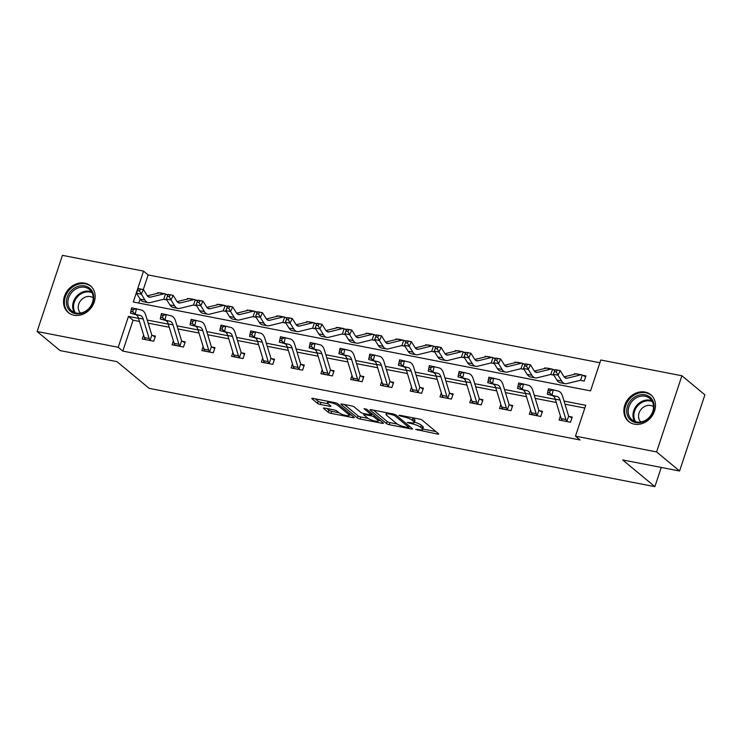 <?xml version="1.0" encoding="UTF-8"?>
<svg xmlns="http://www.w3.org/2000/svg" width="742" height="742" viewBox="0 0 742 742"><rect width="100%" height="100%" fill="white"/><g stroke="black" fill="none" stroke-linecap="round" stroke-linejoin="round"><path stroke-width="1.11" d="M415.65 429.414L437.492 434.061A2.189 0.492 -161.6 0 0 438.661 434.005A2.189 0.492 -161.6 0 0 438.466 433.671L422.217 420.195A2.189 0.492 -161.6 0 0 419.443 419.082L399.539 415.214L398.862 415.483L403.379 416.763A6.993 1.577 -161.6 0 1 412.264 420.324L413.619 421.447A6.993 1.577 -161.6 0 1 414.259 422.495A6.993 1.577 -161.6 0 1 410.512 422.68L407.256 422.448L411.773 423.728A6.993 1.577 -161.6 0 1 420.658 427.29L422.012 428.412A6.993 1.577 -161.6 0 1 422.652 429.451A6.993 1.577 -161.6 0 1 418.905 429.646L415.65 429.414M84.69 283.129A17.363 14.655 129.7 0 1 90.441 285.818A17.363 14.655 129.7 0 1 92.741 305.454A17.363 14.655 129.7 0 1 74.005 315.239A17.363 14.655 129.7 0 1 68.255 312.549A17.363 14.655 129.7 0 1 65.955 292.914A17.363 14.655 129.7 0 1 84.69 283.129M645.011 392.045A17.363 14.655 129.7 0 1 650.762 394.735A17.363 14.655 129.7 0 1 653.062 414.37A17.363 14.655 129.7 0 1 634.327 424.155A17.363 14.655 129.7 0 1 628.576 421.465A17.363 14.655 129.7 0 1 626.276 401.83A17.363 14.655 129.7 0 1 645.011 392.045M324.634 408.081A2.189 0.492 -161.6 0 0 323.466 408.137A2.189 0.492 -161.6 0 0 323.66 408.462L328.224 412.246A2.189 0.492 -161.6 0 0 330.997 413.359L353.099 417.653A2.189 0.492 -161.6 0 0 354.268 417.598A2.189 0.492 -161.6 0 0 354.073 417.273L337.833 403.796A2.189 0.492 -161.6 0 0 335.05 402.683L312.948 398.38A2.189 0.492 -161.6 0 0 311.779 398.445A2.189 0.492 -161.6 0 0 311.974 398.769L317.483 403.333A2.189 0.492 -161.6 0 0 320.256 404.446L329.717 406.291A2.189 0.492 -161.6 0 0 330.886 406.226A2.189 0.492 -161.6 0 0 330.691 405.902L327.964 403.639A5.843 1.317 -161.6 0 1 327.426 402.767A5.843 1.317 -161.6 0 1 331.934 402.925A5.843 1.317 -161.6 0 1 337.981 405.586L348.675 414.463A5.843 1.317 -161.6 0 1 349.213 415.334A5.843 1.317 -161.6 0 1 344.696 415.168A5.843 1.317 -161.6 0 1 338.649 412.515L336.868 411.031A2.189 0.492 -161.6 0 0 334.095 409.918L324.634 408.081M681.917 375.767L704.9 394.846L679.57 471.003L622.696 459.947L654.871 486.65L149.133 388.335L116.958 361.642L60.083 350.586L37.1 331.507L62.43 255.35L143.54 271.118L133.272 301.994L590.539 390.876L600.807 360.009L681.917 375.767L656.587 451.924L575.477 436.157L585.744 405.29L564.041 401.07M679.57 471.003L656.587 451.924M139.477 321.462L133.078 320.219L122.81 351.096L580.068 439.978L575.477 436.157M122.81 351.096L118.21 347.275L37.1 331.507M386.48 423.571A2.189 0.492 -161.6 0 0 389.253 424.684L411.356 428.978A2.189 0.492 -161.6 0 0 412.533 428.922A2.189 0.492 -161.6 0 0 412.329 428.598L396.089 415.121A2.189 0.492 -161.6 0 0 393.316 414.008L371.204 409.705A2.189 0.492 -161.6 0 0 370.035 409.769A2.189 0.492 -161.6 0 0 370.239 410.094L386.48 423.571L387.166 421.512A2.189 0.492 -161.6 0 0 389.94 422.625L397.322 424.062M382.232 423.32L360.13 419.026A2.189 0.492 -161.6 0 1 357.347 417.913L341.107 404.427A2.189 0.492 -161.6 0 1 340.912 404.102A2.189 0.492 -161.6 0 1 342.081 404.047L351.541 405.883A2.189 0.492 -161.6 0 1 354.314 406.996L360.9 412.459A2.189 0.492 -161.6 0 0 363.673 413.572L369.952 414.797A2.189 0.492 -161.6 0 0 371.121 414.741A2.189 0.492 -161.6 0 0 370.926 414.407L364.062 408.721L366.687 409.232L383.206 422.931A2.189 0.492 -161.6 0 1 383.401 423.255A2.189 0.492 -161.6 0 1 382.232 423.32L382.538 422.383M654.871 486.65L661.261 467.441M584.835 408.035L564.987 404.177M556.277 402.479L535.214 398.389M526.505 396.692L505.441 392.601M496.732 390.904L475.668 386.814M466.959 385.117L445.896 381.026M437.196 379.329L416.123 375.239M407.423 373.541L386.35 369.451M377.65 367.754L356.577 363.663M347.877 361.966L326.814 357.876M318.105 356.188L297.041 352.088M288.332 350.4L267.268 346.301M258.559 344.613L237.496 340.513M228.786 338.825L207.723 334.725M199.014 333.037L177.95 328.938M169.241 327.25L148.177 323.15M560.405 416.03L559.078 420.009L570.533 422.235L572.24 417.087L569.142 416.485M530.632 410.243L529.306 414.221L540.76 416.447L542.467 411.3L539.369 410.697M500.859 404.455L499.533 408.434L510.988 410.66L512.694 405.512L509.596 404.909M471.087 398.667L469.76 402.646L481.215 404.872L482.931 399.725L479.833 399.122M441.314 392.88L439.997 396.859L451.442 399.085L453.158 393.937L450.06 393.334M411.541 387.092L410.224 391.071L421.669 393.297L423.385 388.149L420.287 387.547M381.778 381.305L380.451 385.284L391.897 387.51L393.612 382.362L390.515 381.759M352.005 375.517L350.678 379.496L362.124 381.722L363.84 376.574L360.742 375.981M322.232 369.729L320.906 373.708L332.36 375.934L334.067 370.787L330.969 370.193M292.459 363.942L291.133 367.921L302.588 370.147L304.294 365.008L301.196 364.405M262.687 358.154L261.36 362.133L272.815 364.359L274.521 359.221L271.424 358.618M232.914 352.367L231.587 356.345L243.042 358.572L244.749 353.433L241.651 352.83M203.141 346.579L201.815 350.567L213.269 352.784L214.976 347.646L211.878 347.043M173.368 340.791L172.042 344.78L183.497 347.006L185.212 341.858L182.115 341.255M143.596 335.004L142.279 338.992L153.724 341.218L155.44 336.07L152.342 335.467M599.898 362.745L148.14 274.939L143.28 289.556M138.457 288.749L137.585 290.586L139.496 290.957L140.368 289.12L138.643 288.647L143.419 289.575L141.24 294.175L136.463 293.248L140.108 299.119L138.782 303.07M580.29 380.303L584.223 381.073L585.939 375.925L582.841 375.322M575.848 373.959L574.484 373.699L574.271 374.348M555.183 369.943L553.068 369.535M546.075 368.171L544.711 367.911L544.498 368.561M550.518 374.515L553.829 375.155M525.41 364.155L523.296 363.747M516.302 362.384L514.939 362.124L514.725 362.773M520.745 368.728L524.056 369.377M495.637 358.367L493.523 357.959M486.529 356.596L485.166 356.336L484.953 356.985M490.972 362.94L494.283 363.589M465.865 352.58L463.75 352.172M456.757 350.818L455.402 350.549L455.18 351.207M461.199 357.152L464.511 357.802M436.092 346.792L433.977 346.384M426.993 345.03L425.63 344.761L425.407 345.42M431.427 351.365L434.738 352.014M406.319 341.005L404.204 340.597M397.22 339.242L395.857 338.973L395.634 339.632M401.654 345.577L404.965 346.226M376.546 335.217L374.432 334.809M367.448 333.455L366.084 333.186L365.862 333.844M371.881 339.79L375.192 340.439M346.774 329.429L344.668 329.021M337.675 327.667L336.312 327.398L336.089 328.057M342.118 334.002L345.429 334.651M317.001 323.651L314.896 323.234M307.902 321.88L306.539 321.611L306.325 322.269M312.345 328.214L315.656 328.864M287.228 317.864L285.123 317.446M278.129 316.092L276.766 315.823L276.553 316.482M282.572 322.436L285.883 323.076M257.455 312.076L255.35 311.659M248.357 310.304L246.993 310.035L246.78 310.694M252.799 316.648L256.111 317.288M227.692 306.288L225.577 305.871M218.584 304.517L217.22 304.248L217.007 304.906M223.027 310.861L226.338 311.501M197.919 300.501L195.805 300.083M188.811 298.729L187.448 298.46L187.234 299.119M193.254 305.073L196.565 305.713M168.146 294.713L166.032 294.305M159.038 292.942L157.684 292.673L157.462 293.331M163.481 299.286L166.792 299.926M148.14 274.939L143.54 271.118M138.531 318.355L128.477 316.407L118.21 347.275M555.331 399.372L534.268 395.282M525.559 393.585L504.495 389.494M495.786 387.797L474.722 383.707M466.022 382.019L444.95 377.919M436.25 376.231L415.177 372.132M406.477 370.443L385.404 366.344M376.704 364.656L355.641 360.556M346.931 358.868L325.868 354.769M317.159 353.081L296.095 348.981M287.386 347.293L266.322 343.194M257.613 341.505L236.55 337.406M227.84 335.718L206.777 331.618M198.068 329.93L177.004 325.831M168.304 324.143L147.231 320.052M133.078 320.219L128.477 316.407M574.484 373.699L575.041 374.163M544.711 367.911L545.268 368.375M514.939 362.124L515.505 362.588M485.166 356.336L485.732 356.8M455.402 350.549L455.959 351.012M425.63 344.761L426.186 345.225M395.857 338.973L396.413 339.437M366.084 333.186L366.641 333.65M336.312 327.398L336.868 327.862M306.539 321.611L307.095 322.074M276.766 315.823L277.322 316.287M246.993 310.035L247.55 310.499M217.22 304.248L217.786 304.712M187.448 298.46L188.014 298.924M157.684 292.673L158.241 293.136M422.652 429.451L423.33 427.392A6.993 1.577 -161.6 0 0 422.69 426.353L422.012 428.412M414.379 422.124A6.993 1.577 -161.6 0 1 421.335 425.231L422.69 426.353M414.259 422.495L414.945 420.436A6.993 1.577 -161.6 0 0 414.305 419.388L413.619 421.447M412.06 417.653A6.993 1.577 -161.6 0 1 412.951 418.265L414.305 419.388M422.792 429.015L435.916 431.566M373.467 410.15L387.166 421.512M409.232 426.372L409.788 426.483M408.035 427.531L408.712 427.262L394.456 415.427L389.8 414.119A6.993 1.577 -161.6 0 0 386.053 414.314A6.993 1.577 -161.6 0 0 386.693 415.353L396.441 423.441A6.993 1.577 -161.6 0 0 405.317 427.002L408.035 427.531M380.655 420.825L378.476 420.399M368.041 418.367L360.807 416.967L360.13 419.026M344.334 404.483L358.034 415.854A2.189 0.492 -161.6 0 0 360.807 416.967M367.735 418.136A5.843 1.317 -161.6 0 0 373.782 420.788A5.843 1.317 -161.6 0 0 378.29 420.955A5.843 1.317 -161.6 0 0 377.761 420.083L373.996 416.958A2.189 0.492 -161.6 0 0 371.213 415.845L364.943 414.62A2.189 0.492 -161.6 0 0 363.765 414.685A2.189 0.492 -161.6 0 0 363.97 415.01L367.735 418.136M372.28 413.869A2.189 0.492 -161.6 0 0 371.9 413.786L371.213 415.845M315.211 398.825L318.17 401.274A2.189 0.492 -161.6 0 0 320.943 402.387L328.14 403.787M326.897 408.517L328.91 410.187A2.189 0.492 -161.6 0 0 331.683 411.3L338.909 412.71M349.408 414.75L351.522 415.158M555.266 369.766L554.395 371.603L556.296 371.974L557.168 370.137L555.452 369.674L560.219 370.601L558.04 375.192L561.685 381.063A16.695 8.134 101 0 0 565.033 383.67A16.695 8.134 101 0 0 566.869 383.614L580.365 380.284A2.226 1.085 -79 0 1 580.569 380.266L582.303 375.062L585.633 376.834M581.125 380.47L580.318 380.294M582.303 375.062A7.791 3.793 101 0 0 581.672 374.812A7.791 3.793 101 0 0 580.81 374.84L567.324 378.17A11.13 5.426 -79 0 1 566.1 378.207A11.13 5.426 -79 0 1 563.864 376.472L560.219 370.601L557.168 370.137M556.296 371.974L558.04 375.192L553.272 374.265L556.908 380.136A16.695 8.134 101 0 0 560.266 382.742L565.033 383.67M581.672 374.812L576.896 373.885A7.791 3.793 101 0 0 576.042 373.912L564.124 376.853M553.272 374.265L554.395 371.603M567.435 421.632L566.907 421.317A7.791 3.793 -79 0 1 565.951 419.508L560.034 400.077A11.13 5.426 101 0 0 557.186 396.534L547.29 394.206L548.449 388.771L558.346 391.099A16.695 8.134 -79 0 1 562.621 396.404L568.539 415.835A2.226 1.085 101 0 0 568.641 416.104L571.943 417.996M547.707 392.481L549.618 392.852L550.082 390.682L548.171 390.311L547.29 394.206L552.419 395.607A11.13 5.426 101 0 1 555.266 399.15L561.184 418.581A7.791 3.793 -79 0 0 562.139 420.389L562.176 420.612M566.907 421.317L568.641 416.104M550.082 390.682L553.217 389.698L552.057 395.134L549.618 392.852M548.171 390.311L548.449 388.771M626.934 413.489A15.025 12.679 129.7 0 1 637.962 395.421A15.025 12.679 129.7 0 1 653.869 403.936A15.025 12.679 129.7 0 1 642.841 421.994A15.025 12.679 129.7 0 1 626.934 413.489M653.331 404.668A13.912 11.742 -50.3 0 0 649.751 398.38A13.912 11.742 -50.3 0 0 634.939 398.704A13.912 11.742 -50.3 0 0 628.391 413.517A13.912 11.742 -50.3 0 0 631.98 419.796A13.912 11.742 -50.3 0 0 646.792 419.48A13.912 11.742 -50.3 0 0 653.331 404.668M653.535 406.755A9.906 8.357 -50.3 0 0 643.138 407.423A9.906 8.357 -50.3 0 0 638.695 417.811A9.906 8.357 -50.3 0 0 640.903 421.975M652.135 396.07A17.252 14.562 -50.3 0 0 651.42 395.43A17.252 14.562 -50.3 0 0 633.056 395.829A17.252 14.562 -50.3 0 0 624.94 414.194A17.252 14.562 -50.3 0 0 629.383 421.985A17.252 14.562 -50.3 0 0 630.144 422.569M84.709 285.902A15.025 12.679 129.7 0 1 92.963 302.3A15.025 12.679 129.7 0 1 75.461 313.69A15.025 12.679 129.7 0 1 67.197 297.292A15.025 12.679 129.7 0 1 84.709 285.902M76.259 313.041A13.912 11.742 -50.3 0 0 91.275 305.203A13.912 11.742 -50.3 0 0 89.43 289.463A13.912 11.742 -50.3 0 0 84.82 287.312A13.912 11.742 -50.3 0 0 69.813 295.149A13.912 11.742 -50.3 0 0 71.659 310.879A13.912 11.742 -50.3 0 0 76.259 313.041M93.214 297.839A9.906 8.357 -50.3 0 0 90.301 296.587A9.906 8.357 -50.3 0 0 79.746 301.929A9.906 8.357 -50.3 0 0 80.581 313.059M91.813 287.154A17.252 14.562 -50.3 0 0 91.099 286.514A17.252 14.562 -50.3 0 0 85.386 283.843A17.252 14.562 -50.3 0 0 66.78 293.563A17.252 14.562 -50.3 0 0 69.062 313.068A17.252 14.562 -50.3 0 0 69.822 313.653M525.494 363.979L524.622 365.815L526.523 366.186L527.395 364.35L525.679 363.886L530.456 364.814L528.276 369.405L531.912 375.276A16.695 8.134 101 0 0 535.26 377.882A16.695 8.134 101 0 0 537.097 377.826L550.592 374.497A2.226 1.085 -79 0 1 550.796 374.487L552.53 369.275L554.905 370.527M551.352 374.682L550.545 374.506M552.53 369.275A7.791 3.793 101 0 0 551.9 369.024A7.791 3.793 101 0 0 551.037 369.052L537.551 372.382A11.13 5.426 -79 0 1 536.327 372.419A11.13 5.426 -79 0 1 534.092 370.685L530.456 364.814L527.395 364.35M526.523 366.186L528.276 369.405L523.5 368.477L527.135 374.348A16.695 8.134 101 0 0 530.493 376.955L535.26 377.882M551.9 369.024L547.123 368.097A7.791 3.793 101 0 0 546.27 368.125L534.351 371.065M523.5 368.477L524.622 365.815M495.721 358.191L494.849 360.028L496.76 360.399L497.632 358.562L495.906 358.098L500.683 359.026L498.503 363.617L502.139 369.488A16.695 8.134 101 0 0 505.488 372.104A16.695 8.134 101 0 0 507.324 372.039L520.819 368.709A2.226 1.085 -79 0 1 521.023 368.7L522.758 363.487L525.132 364.739M521.58 368.895L520.773 368.718M522.758 363.487A7.791 3.793 101 0 0 522.127 363.237A7.791 3.793 101 0 0 521.264 363.265L507.778 366.594A11.13 5.426 -79 0 1 506.554 366.631A11.13 5.426 -79 0 1 504.319 364.897L500.683 359.026L497.632 358.562M496.76 360.399L498.503 363.617L493.727 362.69L497.363 368.561A16.695 8.134 101 0 0 500.72 371.176L505.488 372.104M522.127 363.237L517.35 362.309A7.791 3.793 101 0 0 516.497 362.337L504.579 365.277M493.727 362.69L494.849 360.028M537.662 415.845L537.143 415.529A7.791 3.793 -79 0 1 536.178 413.721L530.261 394.29A11.13 5.426 101 0 0 527.414 390.756L517.517 388.428L518.677 382.983L528.573 385.311A16.695 8.134 -79 0 1 532.849 390.617L538.766 410.048A2.226 1.085 101 0 0 538.868 410.326L542.17 412.209M517.935 386.693L519.845 387.064L520.309 384.894L518.398 384.523L517.517 388.428L522.646 389.828A11.13 5.426 101 0 1 525.494 393.362L531.411 412.793A7.791 3.793 -79 0 0 532.366 414.602L537.625 415.826M537.143 415.529L538.868 410.326M520.309 384.894L523.444 383.911L522.285 389.355L519.845 387.064M518.398 384.523L518.677 382.983M507.89 410.057L507.37 409.742A7.791 3.793 -79 0 1 506.406 407.933L500.488 388.502A11.13 5.426 101 0 0 497.641 384.968L487.744 382.64L488.904 377.196L498.8 379.524A16.695 8.134 -79 0 1 503.076 384.829L508.993 404.26A2.226 1.085 101 0 0 509.105 404.538L512.397 406.421M488.162 380.906L490.072 381.277L490.536 379.106L488.626 378.735L487.744 382.64L492.873 384.041A11.13 5.426 101 0 1 495.721 387.574L501.638 407.006A7.791 3.793 -79 0 0 502.594 408.814L507.853 410.038M507.37 409.742L509.105 404.538M490.536 379.106L493.671 378.123L492.521 383.568L490.072 381.277M488.626 378.735L488.904 377.196M465.948 352.404L465.076 354.24L466.987 354.611L467.859 352.775L466.134 352.311L470.91 353.238L468.731 357.829L472.366 363.701A16.695 8.134 101 0 0 475.724 366.316A16.695 8.134 101 0 0 477.56 366.251L491.046 362.921A2.226 1.085 -79 0 1 491.25 362.912L492.985 357.7L495.359 358.952M491.807 363.107L491 362.931M492.985 357.7A7.791 3.793 101 0 0 492.354 357.449A7.791 3.793 101 0 0 491.492 357.477L478.006 360.807A11.13 5.426 -79 0 1 476.781 360.853A11.13 5.426 -79 0 1 474.546 359.109L470.91 353.238L467.859 352.775M466.987 354.611L468.731 357.829L463.954 356.902L467.599 362.773A16.695 8.134 101 0 0 470.947 365.389L475.724 366.316M492.354 357.449L487.577 356.522A7.791 3.793 101 0 0 486.724 356.55L474.806 359.49M463.954 356.902L465.076 354.24M436.175 346.616L435.304 348.452L437.214 348.823L438.086 346.987L436.361 346.523L441.138 347.451L438.958 352.042L442.594 357.913A16.695 8.134 101 0 0 445.951 360.529A16.695 8.134 101 0 0 447.788 360.464L461.274 357.134A2.226 1.085 -79 0 1 461.478 357.125L463.212 351.912L465.586 353.164M462.043 357.319L461.227 357.152M463.212 351.912A7.791 3.793 101 0 0 462.581 351.662A7.791 3.793 101 0 0 461.728 351.689L448.233 355.019A11.13 5.426 -79 0 1 447.009 355.066A11.13 5.426 -79 0 1 444.773 353.322L441.138 347.451L438.086 346.987M437.214 348.823L438.958 352.042L434.181 351.114L437.826 356.985A16.695 8.134 101 0 0 441.175 359.601L445.951 360.529M462.581 351.662L457.814 350.734A7.791 3.793 101 0 0 456.951 350.762L445.033 353.702M434.181 351.114L435.304 348.452M406.403 340.828L405.531 342.665L407.441 343.036L408.313 341.199L406.597 340.736L411.365 341.663L409.185 346.254L412.821 352.125A16.695 8.134 101 0 0 416.179 354.741A16.695 8.134 101 0 0 418.015 354.676L431.501 351.346A2.226 1.085 -79 0 1 431.705 351.337L433.439 346.124L435.814 347.377M432.271 351.532L431.454 351.365M433.439 346.124A7.791 3.793 101 0 0 432.809 345.874A7.791 3.793 101 0 0 431.955 345.902L418.46 349.232A11.13 5.426 -79 0 1 417.236 349.278A11.13 5.426 -79 0 1 415.001 347.534L411.365 341.663L408.313 341.199M407.441 343.036L409.185 346.254L404.418 345.327L408.054 351.198A16.695 8.134 101 0 0 411.402 353.813L416.179 354.741M432.809 345.874L428.041 344.947A7.791 3.793 101 0 0 427.179 344.974L415.26 347.915M404.418 345.327L405.531 342.665M478.117 404.269L477.598 403.954A7.791 3.793 -79 0 1 476.633 402.145L470.716 382.714A11.13 5.426 101 0 0 467.868 379.181L457.972 376.853L459.131 371.408L469.027 373.736A16.695 8.134 -79 0 1 473.303 379.041L479.221 398.473A2.226 1.085 101 0 0 479.332 398.751L482.625 400.634M458.389 375.127L460.3 375.498L460.763 373.319L458.853 372.948L457.972 376.853L463.101 378.253A11.13 5.426 101 0 1 465.948 381.787L471.866 401.218A7.791 3.793 -79 0 0 472.821 403.027L478.08 404.251M477.598 403.954L479.332 398.751M460.763 373.319L463.908 372.336L462.748 377.78L460.3 375.498M458.853 372.948L459.131 371.408M448.344 398.482L447.825 398.176A7.791 3.793 -79 0 1 446.87 396.358L440.952 376.927A11.13 5.426 101 0 0 438.095 373.393L428.199 371.065L429.358 365.62L439.255 367.949A16.695 8.134 -79 0 1 443.53 373.254L449.448 392.685A2.226 1.085 101 0 0 449.559 392.963L452.852 394.846M428.616 369.34L430.527 369.711L430.991 367.531L429.08 367.16L428.199 371.065L433.328 372.465A11.13 5.426 101 0 1 436.175 375.999L442.093 395.43A7.791 3.793 -79 0 0 443.048 397.248L443.095 397.462M447.825 398.176L449.559 392.963M430.991 367.531L434.135 366.548L432.976 371.992L430.527 369.711M429.08 367.16L429.358 365.62M418.571 392.694L418.052 392.388A7.791 3.793 -79 0 1 417.097 390.57L411.179 371.139A11.13 5.426 101 0 0 408.323 367.605L398.426 365.277L399.586 359.833L409.482 362.161A16.695 8.134 -79 0 1 413.758 367.466L419.675 386.897A2.226 1.085 101 0 0 419.786 387.176L423.079 389.058M398.844 363.552L400.754 363.923L401.218 361.744L399.307 361.373L398.426 365.277L403.555 366.678A11.13 5.426 101 0 1 406.403 370.212L412.32 389.643A7.791 3.793 -79 0 0 413.285 391.461L413.322 391.674M418.052 392.388L419.786 387.176M401.218 361.744L404.362 360.76L403.203 366.205L400.754 363.923M399.307 361.373L399.586 359.833M388.799 386.907L388.279 386.601A7.791 3.793 -79 0 1 387.324 384.783L381.407 365.352A11.13 5.426 101 0 0 378.559 361.818L368.663 359.49L369.813 354.045L379.709 356.373A16.695 8.134 -79 0 1 383.985 361.679L389.902 381.11A2.226 1.085 101 0 0 390.014 381.388L393.306 383.271M369.071 357.765L370.981 358.136L371.445 355.956L369.535 355.585L368.663 359.49L373.782 360.89A11.13 5.426 101 0 1 376.63 364.424L382.547 383.855A7.791 3.793 -79 0 0 383.512 385.673L383.549 385.886M388.279 386.601L390.014 381.388M371.445 355.956L374.589 354.973L373.43 360.417L370.981 358.136M369.535 355.585L369.813 354.045M359.026 381.119L358.507 380.813A7.791 3.793 -79 0 1 357.551 378.995L351.634 359.564A11.13 5.426 101 0 0 348.786 356.03L338.89 353.702L340.049 348.258L349.946 350.586A16.695 8.134 -79 0 1 354.212 355.891L360.13 375.322A2.226 1.085 101 0 0 360.241 375.6L363.534 377.483M339.298 351.977L341.209 352.348L341.672 350.168L339.762 349.797L338.89 353.702L344.01 355.103A11.13 5.426 101 0 1 346.857 358.636L352.775 378.068A7.791 3.793 -79 0 0 353.739 379.885L358.998 381.1M358.507 380.813L360.241 375.6M341.672 350.168L344.817 349.185L343.657 354.63L341.209 352.348M339.762 349.797L340.049 348.258M329.262 375.331L328.734 375.025A7.791 3.793 -79 0 1 327.778 373.207L321.861 353.776A11.13 5.426 101 0 0 319.014 350.243L309.117 347.915L310.277 342.47L320.173 344.798A16.695 8.134 -79 0 1 324.44 350.103L330.357 369.535A2.226 1.085 101 0 0 330.468 369.813L333.77 371.696M309.535 346.189L311.436 346.56L311.9 344.381L309.998 344.01L309.117 347.915L314.237 349.315A11.13 5.426 101 0 1 317.084 352.849L323.011 372.28A7.791 3.793 -79 0 0 323.966 374.098L329.225 375.313M328.734 375.025L330.468 369.813M311.9 344.381L315.044 343.398L313.885 348.842L311.436 346.56M309.998 344.01L310.277 342.47M299.49 369.544L298.961 369.238A7.791 3.793 -79 0 1 298.006 367.42L292.088 347.989A11.13 5.426 101 0 0 289.241 344.455L279.344 342.127L280.504 336.683L290.4 339.011A16.695 8.134 -79 0 1 294.667 344.316L300.593 363.747A2.226 1.085 101 0 0 300.695 364.025L303.997 365.908M279.762 340.402L281.663 340.773L282.127 338.593L280.226 338.222L279.344 342.127L284.464 343.527A11.13 5.426 101 0 1 287.321 347.061L293.238 366.492A7.791 3.793 -79 0 0 294.194 368.31L294.231 368.524M298.961 369.238L300.695 364.025M282.127 338.593L285.271 337.61L284.112 343.054L281.663 340.773M280.226 338.222L280.504 336.683M269.717 363.756L269.188 363.45A7.791 3.793 -79 0 1 268.233 361.632L262.316 342.201A11.13 5.426 101 0 0 259.468 338.667L249.572 336.339L250.731 330.895L260.627 333.223A16.695 8.134 -79 0 1 264.903 338.528L270.821 357.959A2.226 1.085 101 0 0 270.923 358.238L274.225 360.12M249.989 334.614L251.9 334.985L252.354 332.806L250.453 332.435L249.572 336.339L254.701 337.74A11.13 5.426 101 0 1 257.548 341.274L263.466 360.705A7.791 3.793 -79 0 0 264.421 362.523L269.68 363.738M269.188 363.45L270.923 358.238M252.354 332.806L255.498 331.822L254.339 337.267L251.9 334.985M250.453 332.435L250.731 330.895M239.944 357.978L239.425 357.663A7.791 3.793 -79 0 1 238.46 355.854L232.543 336.414A11.13 5.426 101 0 0 229.695 332.88L219.799 330.552L220.958 325.107L230.855 327.435A16.695 8.134 -79 0 1 235.131 332.741L241.048 352.172A2.226 1.085 101 0 0 241.15 352.45L244.452 354.333M220.216 328.827L222.127 329.198L222.591 327.018L220.68 326.647L219.799 330.552L224.928 331.952A11.13 5.426 101 0 1 227.775 335.486L233.693 354.926A7.791 3.793 -79 0 0 234.648 356.735L239.907 357.959M239.425 357.663L241.15 352.45M222.591 327.018L225.726 326.035L224.566 331.479L222.127 329.198M220.68 326.647L220.958 325.107M210.171 352.19L209.652 351.875A7.791 3.793 -79 0 1 208.688 350.066L202.77 330.626A11.13 5.426 101 0 0 199.923 327.092L190.026 324.764L191.186 319.329L201.082 321.648A16.695 8.134 -79 0 1 205.358 326.953L211.275 346.393A2.226 1.085 101 0 0 211.387 346.662L214.679 348.555M190.444 323.039L192.354 323.41L192.818 321.23L190.907 320.859L190.026 324.764L195.155 326.165A11.13 5.426 101 0 1 198.003 329.698L203.92 349.139A7.791 3.793 -79 0 0 204.875 350.947L210.134 352.172M209.652 351.875L211.387 346.662M192.818 321.23L195.953 320.247L194.803 325.692L192.354 323.41M190.907 320.859L191.186 319.329M180.399 346.403L179.879 346.087A7.791 3.793 -79 0 1 178.915 344.279L172.997 324.838A11.13 5.426 101 0 0 170.15 321.305L160.253 318.977L161.413 313.541L171.309 315.869A16.695 8.134 -79 0 1 175.585 321.165L181.502 340.606A2.226 1.085 101 0 0 181.614 340.875L184.906 342.767M160.671 317.251L162.581 317.622L163.045 315.443L161.135 315.072L160.253 318.977L165.383 320.377A11.13 5.426 101 0 1 168.23 323.911L174.147 343.351A7.791 3.793 -79 0 0 175.103 345.16L180.362 346.384M179.879 346.087L181.614 340.875M163.045 315.443L166.189 314.469L165.03 319.904L162.581 317.622M161.135 315.072L161.413 313.541M150.626 340.615L150.107 340.3A7.791 3.793 -79 0 1 149.151 338.491L143.225 319.051A11.13 5.426 101 0 0 140.377 315.517L130.481 313.189L131.64 307.754L141.536 310.082A16.695 8.134 -79 0 1 145.812 315.378L151.73 334.818A2.226 1.085 101 0 0 151.841 335.087L155.134 336.979M130.898 311.464L132.809 311.835L133.272 309.655L131.362 309.284L130.481 313.189L135.61 314.589A11.13 5.426 101 0 1 138.457 318.123L144.375 337.564A7.791 3.793 -79 0 0 145.33 339.372L145.376 339.595M150.107 340.3L151.841 335.087M133.272 309.655L136.417 308.681L135.257 314.116L132.809 311.835M131.362 309.284L131.64 307.754M376.63 335.041L375.758 336.877L377.669 337.248L378.541 335.412L376.825 334.948L381.592 335.876L379.412 340.467L383.048 346.338A16.695 8.134 101 0 0 386.406 348.953A16.695 8.134 101 0 0 388.242 348.888L401.728 345.559A2.226 1.085 -79 0 1 401.932 345.549L403.667 340.337L406.041 341.589M402.498 345.744L401.682 345.577M403.667 340.337A7.791 3.793 101 0 0 403.036 340.086A7.791 3.793 101 0 0 402.183 340.114L388.687 343.444A11.13 5.426 -79 0 1 387.463 343.49A11.13 5.426 -79 0 1 385.228 341.747L381.592 335.876L378.541 335.412M377.669 337.248L379.412 340.467L374.645 339.539L378.281 345.41A16.695 8.134 101 0 0 381.629 348.026L386.406 348.953M403.036 340.086L398.268 339.159A7.791 3.793 101 0 0 397.406 339.187L385.488 342.136M374.645 339.539L375.758 336.877M346.857 329.253L345.985 331.09L347.896 331.461L348.768 329.624L347.052 329.16L351.819 330.088L349.64 334.679L353.275 340.55A16.695 8.134 101 0 0 356.633 343.166A16.695 8.134 101 0 0 358.469 343.101L371.955 339.771A2.226 1.085 -79 0 1 372.159 339.762L373.894 334.549L376.268 335.801M372.725 339.957L371.909 339.79M373.894 334.549A7.791 3.793 101 0 0 373.263 334.299A7.791 3.793 101 0 0 372.41 334.336L358.915 337.656A11.13 5.426 -79 0 1 357.69 337.703A11.13 5.426 -79 0 1 355.455 335.959L351.819 330.088L348.768 329.624M347.896 331.461L349.64 334.679L344.872 333.752L348.508 339.623A16.695 8.134 101 0 0 351.856 342.238L356.633 343.166M373.263 334.299L368.496 333.381A7.791 3.793 101 0 0 367.633 333.408L355.724 336.349M344.872 333.752L345.985 331.09M317.084 323.466L316.213 325.302L318.123 325.673L318.995 323.837L317.279 323.373L322.047 324.3L319.867 328.892L323.503 334.763A16.695 8.134 101 0 0 326.86 337.378A16.695 8.134 101 0 0 328.697 337.313L342.183 333.983A2.226 1.085 -79 0 1 342.387 333.974L344.121 328.762L346.495 330.014M342.952 334.169L342.136 334.002M344.121 328.762A7.791 3.793 101 0 0 343.49 328.52A7.791 3.793 101 0 0 342.637 328.548L329.142 331.869A11.13 5.426 -79 0 1 327.927 331.915A11.13 5.426 -79 0 1 325.682 330.171L322.047 324.3L318.995 323.837M318.123 325.673L319.867 328.892L315.1 327.964L318.735 333.835A16.695 8.134 101 0 0 322.093 336.451L326.86 337.378M343.49 328.52L338.723 327.593A7.791 3.793 101 0 0 337.87 327.621L325.951 330.561M315.1 327.964L316.213 325.302M287.312 317.678L286.44 319.524L288.35 319.895L289.222 318.049L287.506 317.585L292.274 318.513L290.094 323.104L293.739 328.975A16.695 8.134 101 0 0 297.088 331.591A16.695 8.134 101 0 0 298.924 331.526L312.419 328.205A2.226 1.085 -79 0 1 312.623 328.187L314.348 322.974L316.732 324.226M313.18 328.381L312.363 328.214M314.348 322.974A7.791 3.793 101 0 0 313.718 322.733A7.791 3.793 101 0 0 312.864 322.761L299.378 326.09A11.13 5.426 -79 0 1 298.154 326.128A11.13 5.426 -79 0 1 295.919 324.384L292.274 318.513L289.222 318.049M288.35 319.895L290.094 323.104L285.327 322.176L288.963 328.047A16.695 8.134 101 0 0 292.32 330.663L297.088 331.591M313.718 322.733L308.95 321.805A7.791 3.793 101 0 0 308.097 321.833L296.179 324.773M285.327 322.176L286.44 319.524M257.548 311.89L256.676 313.736L258.578 314.107L259.45 312.261L257.734 311.798L262.501 312.725L260.321 317.316L263.966 323.197A16.695 8.134 101 0 0 267.315 325.803A16.695 8.134 101 0 0 269.151 325.738L282.646 322.418A2.226 1.085 -79 0 1 282.85 322.399L284.585 317.186L286.959 318.439M283.407 322.594L282.6 322.427M284.585 317.186A7.791 3.793 101 0 0 283.954 316.945A7.791 3.793 101 0 0 283.092 316.973L269.606 320.303A11.13 5.426 -79 0 1 268.381 320.34A11.13 5.426 -79 0 1 266.146 318.596L262.501 312.725L259.45 312.261M258.578 314.107L260.321 317.316L255.554 316.389L259.19 322.269A16.695 8.134 101 0 0 262.547 324.875L267.315 325.803M283.954 316.945L279.178 316.018A7.791 3.793 101 0 0 278.324 316.046L266.406 318.986M255.554 316.389L256.676 313.736M227.775 306.112L226.904 307.949L228.805 308.32L229.677 306.483L227.961 306.01L232.738 306.938L230.558 311.538L234.194 317.409A16.695 8.134 101 0 0 237.542 320.015A16.695 8.134 101 0 0 239.378 319.95L252.874 316.63A2.226 1.085 -79 0 1 253.078 316.611L254.812 311.399L257.186 312.651M253.634 316.806L252.827 316.639M254.812 311.399A7.791 3.793 101 0 0 254.181 311.158A7.791 3.793 101 0 0 253.319 311.186L239.833 314.515A11.13 5.426 -79 0 1 238.609 314.552A11.13 5.426 -79 0 1 236.373 312.809L232.738 306.938L229.677 306.483M228.805 308.32L230.558 311.538L225.781 310.61L229.417 316.482A16.695 8.134 101 0 0 232.775 319.088L237.542 320.015M254.181 311.158L249.405 310.23A7.791 3.793 101 0 0 248.551 310.258L236.633 313.198M225.781 310.61L226.904 307.949M198.003 300.325L197.131 302.161L199.041 302.532L199.913 300.695L198.188 300.222L202.965 301.15L200.785 305.75L204.421 311.621A16.695 8.134 101 0 0 207.769 314.228A16.695 8.134 101 0 0 209.606 314.172L223.101 310.842A2.226 1.085 -79 0 1 223.305 310.824L225.039 305.611L227.414 306.863M223.861 311.019L223.054 310.852M225.039 305.611A7.791 3.793 101 0 0 224.409 305.37A7.791 3.793 101 0 0 223.546 305.398L210.06 308.728A11.13 5.426 -79 0 1 208.836 308.765A11.13 5.426 -79 0 1 206.601 307.021L202.965 301.15L199.913 300.695M199.041 302.532L200.785 305.75L196.009 304.823L199.644 310.694A16.695 8.134 101 0 0 203.002 313.3L207.769 314.228M224.409 305.37L219.632 304.443A7.791 3.793 101 0 0 218.779 304.47L206.86 307.411M196.009 304.823L197.131 302.161M168.23 294.537L167.358 296.373L169.269 296.744L170.141 294.908L168.415 294.435L173.192 295.362L171.012 299.963L174.648 305.834A16.695 8.134 101 0 0 177.997 308.44A16.695 8.134 101 0 0 179.833 308.384L193.328 305.055A2.226 1.085 -79 0 1 193.532 305.036L195.267 299.824L197.641 301.076M194.089 305.231L193.282 305.064M195.267 299.824A7.791 3.793 101 0 0 194.636 299.582A7.791 3.793 101 0 0 193.773 299.61L180.287 302.94A11.13 5.426 -79 0 1 179.063 302.977A11.13 5.426 -79 0 1 176.828 301.233L173.192 295.362L170.141 294.908M169.269 296.744L171.012 299.963L166.236 299.035L169.881 304.906A16.695 8.134 101 0 0 173.229 307.513L177.997 308.44M194.636 299.582L189.859 298.655A7.791 3.793 101 0 0 189.006 298.683L177.088 301.623M166.236 299.035L167.358 296.373M139.496 290.957L144.875 300.046A16.695 8.134 101 0 0 148.233 302.653A16.695 8.134 101 0 0 150.07 302.597L163.555 299.267A2.226 1.085 -79 0 1 163.759 299.249L165.494 294.036L167.868 295.288M164.325 299.443L163.509 299.276M165.494 294.036A7.791 3.793 101 0 0 164.863 293.795A7.791 3.793 101 0 0 164.01 293.823L150.515 297.152A11.13 5.426 -79 0 1 149.29 297.19A11.13 5.426 -79 0 1 147.055 295.455L143.419 289.575L140.368 289.12M144.875 300.046L140.108 299.119A16.695 8.134 101 0 0 143.456 301.725L148.233 302.653M164.863 293.795L160.096 292.867A7.791 3.793 101 0 0 159.233 292.895L147.315 295.835M136.463 293.248L137.585 290.586M417.839 429.442L417.588 430.193M401.051 415.511L400.801 416.262M409.445 422.476L409.194 423.228M421.335 425.231L420.658 427.29M412.042 422.912L411.773 423.728M412.951 418.265L412.264 420.324M403.629 416.012L403.379 416.763M437.799 433.124L437.492 434.061M370.388 409.621L370.239 410.094M411.671 428.051L411.356 428.978M389.94 422.625L389.253 424.684M409.148 425.954L408.712 427.262M394.79 414.435L394.456 415.427M392.768 413.897L392.518 414.648M390.051 413.368L389.8 414.119M358.034 415.854L357.347 417.913M341.264 403.963L341.107 404.427M371.362 413.108L370.926 414.407M378.197 418.776L377.761 420.083M374.422 415.65L373.996 416.958M365.194 413.869L364.943 414.62M349.111 413.155L348.675 414.463M338.417 404.279L337.981 405.586M330.032 405.355L329.717 406.291M320.943 402.387L320.256 404.446M318.17 401.274L317.483 403.333M312.132 398.306L311.974 398.769M353.415 416.726L353.099 417.653M331.683 411.3L330.997 413.359M328.91 410.187L328.224 412.246M323.818 407.998L323.66 408.462M567.324 378.17L564.977 377.715M561.685 381.063L556.908 380.136M580.81 374.84L576.042 373.912M562.176 420.593L567.398 421.614M555.266 399.15L560.034 400.077M552.419 395.607L557.186 396.534M561.184 418.581L565.951 419.508M634.688 421.4A13.912 11.742 129.7 0 1 633.186 417.486A13.912 11.742 129.7 0 1 638.287 403.833A13.912 11.742 129.7 0 1 651.828 400.754M652.329 401.635A13.458 11.353 -50.3 0 0 639.094 404.409A13.458 11.353 -50.3 0 0 634.048 417.718A13.458 11.353 -50.3 0 0 635.653 421.734M74.367 312.484A13.912 11.742 129.7 0 1 75.601 297.551A13.912 11.742 129.7 0 1 89.615 291.281A13.912 11.742 129.7 0 1 91.507 291.838M92.008 292.719A13.458 11.353 -50.3 0 0 89.93 292.088A13.458 11.353 -50.3 0 0 76.287 298.275A13.458 11.353 -50.3 0 0 75.332 312.818M537.551 372.382L535.205 371.928M531.912 375.276L527.135 374.348M551.037 369.052L546.27 368.125M507.778 366.594L505.432 366.14M502.139 369.488L497.363 368.561M521.264 363.265L516.497 362.337M525.494 393.362L530.261 394.29M522.646 389.828L527.414 390.756M531.411 412.793L536.178 413.721M495.721 387.574L500.488 388.502M492.873 384.041L497.641 384.968M501.638 407.006L506.406 407.933M478.006 360.807L475.659 360.352M472.366 363.701L467.599 362.773M491.492 357.477L486.724 356.55M448.233 355.019L445.886 354.565M442.594 357.913L437.826 356.985M461.728 351.689L456.951 350.762M418.46 349.232L416.114 348.777M412.821 352.125L408.054 351.198M431.955 345.902L427.179 344.974M465.948 381.787L470.716 382.714M463.101 378.253L467.868 379.181M471.866 401.218L476.633 402.145M443.085 397.452L448.307 398.463M436.175 375.999L440.952 376.927M433.328 372.465L438.095 373.393M442.093 395.43L446.87 396.358M413.313 391.665L418.544 392.676M406.403 370.212L411.179 371.139M403.555 366.678L408.323 367.605M412.32 389.643L417.097 390.57M383.54 385.877L388.771 386.888M376.63 364.424L381.407 365.352M373.782 360.89L378.559 361.818M382.547 383.855L387.324 384.783M346.857 358.636L351.634 359.564M344.01 355.103L348.786 356.03M352.775 378.068L357.551 378.995M317.084 352.849L321.861 353.776M314.237 349.315L319.014 350.243M323.011 372.28L327.778 373.207M294.231 368.514L299.453 369.525M287.321 347.061L292.088 347.989M284.464 343.527L289.241 344.455M293.238 366.492L298.006 367.42M257.548 341.274L262.316 342.201M254.701 337.74L259.468 338.667M263.466 360.705L268.233 361.632M227.775 335.486L232.543 336.414M224.928 331.952L229.695 332.88M233.693 354.926L238.46 355.854M198.003 329.698L202.77 330.626M195.155 326.165L199.923 327.092M203.92 349.139L208.688 350.066M168.23 323.911L172.997 324.838M165.383 320.377L170.15 321.305M174.147 343.351L178.915 344.279M145.367 339.576L150.589 340.597M138.457 318.123L143.225 319.051M135.61 314.589L140.377 315.517M144.375 337.564L149.151 338.491M388.687 343.444L386.35 342.99M383.048 346.338L378.281 345.41M402.183 340.114L397.406 339.187M358.915 337.656L356.577 337.202M353.275 340.55L348.508 339.623M372.41 334.336L367.633 333.408M329.142 331.869L326.805 331.414M323.503 334.763L318.735 333.835M342.637 328.548L337.87 327.621M299.378 326.09L297.032 325.627M293.739 328.975L288.963 328.047M312.864 322.761L308.097 321.833M269.606 320.303L267.259 319.839M263.966 323.197L259.19 322.269M283.092 316.973L278.324 316.046M239.833 314.515L237.486 314.052M234.194 317.409L229.417 316.482M253.319 311.186L248.551 310.258M210.06 308.728L207.714 308.273M204.421 311.621L199.644 310.694M223.546 305.398L218.779 304.47M180.287 302.94L177.941 302.486M174.648 305.834L169.881 304.906M193.773 299.61L189.006 298.683M150.515 297.152L148.168 296.698M164.01 293.823L159.233 292.895M409.315 426.093L408.861 427.494M386.591 412.7L386.053 414.314M371.603 413.303L371.121 414.741M378.837 419.313L378.29 420.955M364.109 413.665L363.765 414.685M349.76 413.693L349.213 415.334M327.918 401.292L327.426 402.767M629.383 421.985L629.93 422.43M651.42 395.43L651.958 395.876M69.062 313.068L69.609 313.514M91.099 286.514L91.637 286.959"/></g></svg>
